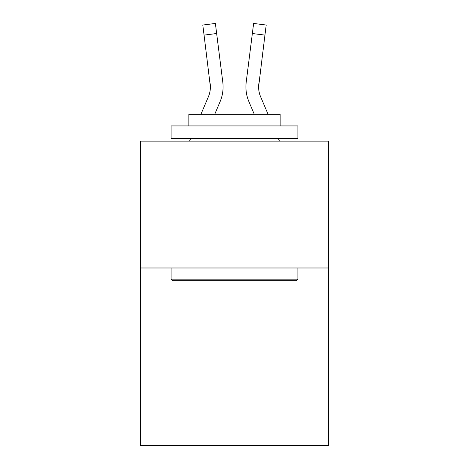 <?xml version="1.0" encoding="UTF-8"?>
<svg xmlns="http://www.w3.org/2000/svg" width="469" height="469" viewBox="0 0 469 469"><rect width="100%" height="100%" fill="white"/><g stroke="black" fill="none" stroke-linecap="round" stroke-linejoin="round"><path stroke-width="0.7" d="M328.359 267.987L328.359 445.55L140.641 445.55L140.641 141.151L328.359 141.151L328.359 267.987L140.641 267.987M214.726 114.26L220.043 101.773A38.048 38.048 -20.7 0 0 222.787 82.098L216.649 33.516L204.062 35.105L202.79 25.039L215.377 23.45L216.649 33.516M200.943 114.26L208.377 96.802A25.367 25.367 -29.1 0 0 210.399 86.912L204.062 35.105M223.086 86.847L223.086 87.164M222.593 80.574L222.787 82.098M268.057 114.26L260.623 96.802A25.367 25.367 29.1 0 1 258.601 86.906L264.938 35.105L252.351 33.516L253.623 23.45L266.21 25.039L264.938 35.105M254.274 114.26L248.957 101.773A38.048 38.048 20.7 0 1 246.213 82.098L252.351 33.516M172.604 280.667L171.085 279.143L297.915 279.143L296.396 280.667L172.604 280.667M297.915 125.932L297.915 138.613L171.085 138.613L171.085 125.932L297.915 125.932M188.843 125.932L188.843 114.26L280.157 114.26L280.157 125.932M297.915 267.987L297.915 279.143M171.085 267.987L171.085 279.143M269.001 138.613L269.001 141.151M199.999 138.613L199.999 141.151M208.377 96.802A25.367 25.367 -20.7 0 0 210.399 86.917A25.367 25.367 -20.7 0 1 208.377 96.802A25.367 25.367 -20.7 0 0 210.399 86.917A25.367 25.367 -20.7 0 1 208.377 96.802A25.367 25.367 -20.7 0 0 210.399 86.917A25.367 25.367 -20.7 0 1 208.377 96.802A25.367 25.367 -20.7 0 0 210.399 86.917A25.367 25.367 -20.7 0 1 208.377 96.802A25.367 25.367 -20.7 0 0 210.399 86.917A25.367 25.367 -20.7 0 1 208.377 96.802A25.367 25.367 -20.7 0 0 210.399 86.917L210.2 83.687A25.367 25.367 -20.7 0 1 208.377 96.802M260.623 96.802A25.367 25.367 20.7 0 1 258.601 86.912L258.8 83.687A25.367 25.367 20.7 0 0 260.623 96.802A25.367 25.367 20.7 0 1 258.601 86.912A25.367 25.367 20.7 0 0 260.623 96.802A25.367 25.367 20.7 0 1 258.601 86.912A25.367 25.367 20.7 0 0 260.623 96.802A25.367 25.367 20.7 0 1 258.601 86.912A25.367 25.367 20.7 0 0 260.623 96.802A25.367 25.367 20.7 0 1 258.601 86.912A25.367 25.367 20.7 0 0 260.623 96.802A25.367 25.367 20.7 0 1 258.601 86.912A25.367 25.367 20.7 0 0 260.623 96.802M189.494 141.151L190.572 138.613M279.506 141.151L278.428 138.613M245.961 88.723L245.914 86.847M246.213 82.098L246.407 80.574M202.79 25.039L215.377 23.45M253.623 23.45L266.21 25.039"/></g></svg>
